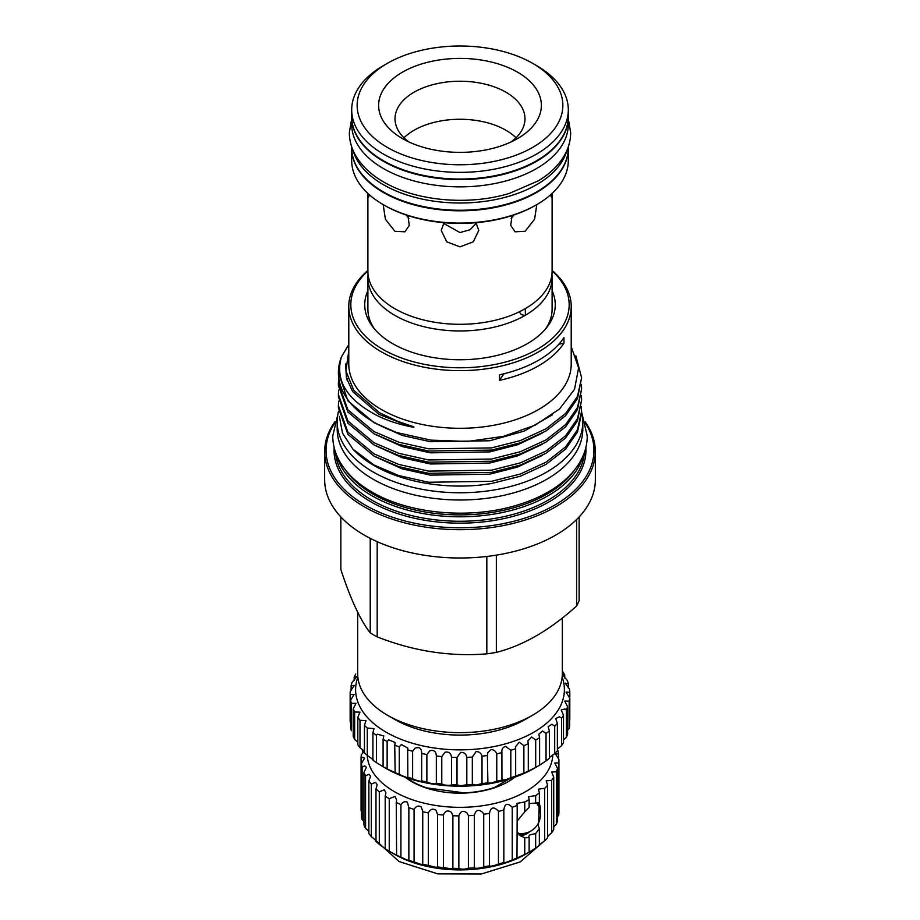 <?xml version="1.0" encoding="UTF-8"?>
<svg xmlns="http://www.w3.org/2000/svg" width="920" height="920" viewBox="0 0 920 920"><rect width="100%" height="100%" fill="white"/><g stroke="black" fill="none" stroke-linecap="round" stroke-linejoin="round"><path stroke-width="1.38" d="M351.693 116.805A108.307 62.537 0 0 0 351.693 117.081A108.307 62.537 0 0 0 383.41 161.299A108.307 62.537 0 0 0 501.446 174.857A108.307 62.537 0 0 0 568.307 117.081A108.307 62.537 0 0 0 568.307 116.805M351.693 117.081L351.693 124.326A108.307 62.537 0 0 0 383.41 168.544A108.307 62.537 0 0 0 501.446 182.091A108.307 62.537 0 0 0 568.307 124.326L568.307 117.081M353.038 150.305A108.307 62.537 0 0 0 383.41 184.702A108.307 62.537 0 0 0 493.43 199.962A108.307 62.537 0 0 0 566.962 150.305M351.693 146.786L351.693 147.717A108.307 62.537 0 0 0 383.41 191.935A108.307 62.537 0 0 0 501.446 205.493A108.307 62.537 0 0 0 568.307 147.717L568.307 146.786M551.931 274.459A92.103 53.176 180 0 1 552.103 277.782A92.103 53.176 180 0 1 525.366 315.249L524.883 315.525A92.103 53.176 180 0 1 394.875 315.387A92.103 53.176 180 0 1 367.897 277.782A92.103 53.176 180 0 1 368.069 274.459M524.883 315.525L521.249 314.548L519.512 312.156M525.308 308.821L525.366 315.249M552.103 277.782L552.103 309.223A92.103 53.176 180 0 1 545.445 329.072M444.026 222.697L441.232 230.425L446.74 241.822L460 246.859L473.259 241.822L478.768 230.425L475.973 222.697M550.551 194.844L551.471 197.121L552.103 193.683L552.103 271.124A92.103 53.176 180 0 1 525.366 308.591L524.883 308.867A92.103 53.176 180 0 1 394.875 308.729A92.103 53.176 180 0 1 367.897 271.124L367.897 193.683L368.529 197.121L369.449 194.844M512.072 215.579L510.726 225.331L515.073 231.817L525.124 231.276L534.589 219.236L536.82 204.619M383.18 204.619L385.411 219.236L394.875 231.276L404.926 231.817L409.273 225.331L407.928 215.579M513.785 215.015L511.106 218.408M408.894 218.396L406.214 215.015M476.916 222.617L470.016 229.758L460 232.553L443.509 223.364M536.59 65.619L532.726 63.388A102.856 59.386 180 0 1 532.726 147.373A102.856 59.386 180 0 1 387.274 147.373A102.856 59.386 180 0 1 387.274 63.388A102.856 59.386 180 0 1 532.726 63.388L536.59 65.619A108.307 62.537 180 0 1 568.307 109.837A108.307 62.537 180 0 1 501.446 167.612A108.307 62.537 180 0 1 383.41 154.054A108.307 62.537 180 0 1 351.693 109.837A108.307 62.537 180 0 1 383.41 65.619L387.274 63.388M568.307 109.837L568.307 116.518A108.307 62.537 180 0 1 501.446 174.294A108.307 62.537 180 0 1 383.41 160.747A108.307 62.537 180 0 1 351.693 116.518L351.693 109.837M568.307 147.993A108.307 62.537 180 0 1 568.307 148.281A108.307 62.537 180 0 1 501.446 206.045A108.307 62.537 180 0 1 383.41 192.498A108.307 62.537 180 0 1 351.693 148.281A108.307 62.537 180 0 1 351.693 147.993M536.59 204.746L535.624 205.309A106.95 61.743 180 0 1 384.376 205.309L383.41 204.746A108.307 62.537 0 0 0 536.59 204.746A108.307 62.537 0 0 0 568.307 160.528L568.307 148.281M517.534 72.162A81.362 46.977 0 0 0 402.466 72.162A81.362 46.977 0 0 0 402.466 138.598L402.466 138.598A81.362 46.977 0 0 0 517.534 138.598A81.362 46.977 0 0 0 517.534 72.162M511.094 141.945A64.986 37.525 0 0 0 524.986 118.749A64.986 37.525 0 0 0 505.954 92.218A64.986 37.525 0 0 0 435.125 84.088A64.986 37.525 0 0 0 395.013 118.749A64.986 37.525 0 0 0 408.905 141.945M345.471 469.993A123.222 71.139 0 0 0 372.876 494.051A123.222 71.139 0 0 0 574.528 469.993M583.211 455.526A124.579 71.932 180 0 1 498.985 513.188A124.579 71.932 180 0 1 371.91 495.73A124.579 71.932 180 0 1 336.789 455.526M334.339 423.637A133.963 77.349 0 0 0 365.274 505.126A133.963 77.349 0 0 0 532.254 515.568A133.963 77.349 0 0 0 585.66 423.637M585.166 421.843A135.332 78.131 180 0 1 595.332 451.547A135.332 78.131 180 0 1 511.784 523.733A135.332 78.131 180 0 1 364.308 506.805A135.332 78.131 180 0 1 324.668 451.547A135.332 78.131 180 0 1 334.834 421.843M377.188 541.673L377.188 636.881A122.13 70.507 180 0 1 373.647 634.915A122.13 70.507 180 0 1 370.231 632.856L370.231 538.338M367.897 270.928A109.169 63.02 0 0 0 382.812 349.324A109.169 63.02 0 0 0 528.298 353.924A109.169 63.02 0 0 0 552.103 270.928M552.103 270.445A111.216 64.204 180 0 1 571.216 306.429A111.216 64.204 180 0 1 502.561 365.757A111.216 64.204 180 0 1 381.363 351.831A111.216 64.204 180 0 1 348.784 306.429A111.216 64.204 180 0 1 367.897 270.445M581.382 406.72L581.612 413.39L577.472 432.02L565.604 449.109L545.997 464.416L520.329 476.226L491.475 483.517L480.01 485.116A121.612 70.219 180 0 1 374.003 465.508A121.612 70.219 180 0 1 352.877 449.098L342.527 433.159L339.342 416.392M595.332 451.547L595.332 479.872A135.332 78.131 180 0 1 511.784 552.058A135.332 78.131 180 0 1 364.308 535.118A135.332 78.131 180 0 1 324.668 479.872L324.668 451.547M579.14 516.925L579.14 600.542A122.13 70.507 180 0 1 576.598 606.038L576.598 519.535M496.34 555.139L496.34 652.372C523.031 645.644 549.78 630.2 576.598 606.038M496.34 652.372A122.13 70.507 180 0 1 486.829 653.844L486.829 556.45M377.188 636.881C413.643 651.199 450.179 656.845 486.829 653.844M562.338 618.021L562.338 673.555A102.338 59.087 180 0 1 532.37 715.334L525.136 719.509A92.103 53.176 180 0 1 394.875 719.509L387.63 715.334A102.338 59.087 180 0 1 357.661 673.555L357.661 612.214M532.37 715.334A102.338 59.087 180 0 1 387.63 715.334L394.864 719.509A92.103 53.176 180 0 1 394.864 719.509M552.103 290.731A95.254 54.993 180 0 1 546.963 327.209A95.254 54.993 180 0 1 392.644 343.654A95.254 54.993 180 0 1 373.037 327.209A95.254 54.993 180 0 1 367.897 290.731M374.555 329.072A92.103 53.176 180 0 1 367.897 309.223L367.897 277.782M581.612 411.194L577.472 429.812L565.604 446.913L545.997 462.219L520.329 474.03L491.475 481.321L428.524 482.252L398.716 475.559L374.003 465.002L352.877 449.098M338.387 372.588L347.886 400.867L374.003 422.636L396.612 432.515A121.612 70.219 180 0 1 374.003 422.234A121.612 70.219 180 0 1 338.387 372.588A121.612 70.219 180 0 1 341.435 356.948L348.784 344.494M575.839 355.822L581.612 377.763L577.472 396.393L565.604 413.482L545.997 428.8L520.329 440.599L491.475 447.902L428.524 448.822L398.716 442.14L374.003 431.584L347.886 409.814L338.387 383.341L338.641 378.867M338.387 383.341L338.387 385.537L347.886 412.01L374.003 433.78L398.716 444.337L428.524 451.03L491.475 450.098L520.329 442.808L545.997 430.997L565.604 415.69L577.472 398.59L581.612 377.775M581.382 384.445L581.612 388.907L577.472 407.537L565.604 424.626L545.997 439.933L520.329 451.743L491.475 459.034L428.524 459.966L398.716 453.284L374.003 442.727L347.886 420.957L338.387 394.484L338.641 390.011M338.387 394.484L338.387 396.681L347.886 423.154L374.003 444.923L398.716 455.48L428.524 462.162L491.475 461.242L520.329 453.94L545.997 442.14L565.604 426.834L577.472 409.733L581.612 388.907M581.382 395.577L581.612 400.05L577.472 418.669L565.604 435.769L545.997 451.076L520.329 462.886L491.475 470.178L428.524 471.109L398.716 464.416L374.003 453.859L347.886 432.101L338.387 405.628L338.641 401.154M338.387 405.628L338.387 407.824L347.886 434.297L374.003 456.067L398.716 466.624L428.524 473.305L491.475 472.385L520.329 465.083L545.997 453.284L565.604 437.966L577.472 420.877L581.612 400.05M571.216 306.429L571.216 364.09A111.216 64.204 180 0 1 502.561 423.407A111.216 64.204 180 0 1 381.363 409.492A111.216 64.204 180 0 1 348.784 364.09L348.784 306.429M348.784 350.727L345.92 370.99L353.728 390.275L379.5 412.712L397.9 421.383L413.402 426.673C414.609 427.386 413.747 427.421 410.815 426.753C398.475 424.246 387.435 420.612 377.683 415.863C346.851 399.889 334.765 380.259 341.435 356.948M396.612 432.515L430.882 440.139L467.567 441.45L503.412 436.356L535.06 425.201L559.532 409.009L574.54 389.286L578.588 367.85L571.216 346.679M504.183 373.716A102.338 59.087 0 0 0 499.502 380.374A111.216 64.204 0 0 0 563.96 343.171A102.338 59.087 0 0 0 558.808 344.252M499.502 380.374L499.502 374.808A111.216 64.204 0 0 0 563.96 337.594L563.96 343.171M338.548 411.355A122.808 70.909 0 0 0 337.191 421.854A122.808 70.909 0 0 0 373.163 471.994A122.808 70.909 0 0 0 507 487.37A122.808 70.909 0 0 0 582.808 421.854A122.808 70.909 0 0 0 581.612 411.999M337.191 421.854L337.191 429.099A122.808 70.909 0 0 0 373.163 479.239A122.808 70.909 0 0 0 507 494.603A122.808 70.909 0 0 0 582.808 429.099L582.808 421.854M516.016 137.77A64.986 37.525 0 0 0 505.954 130.26A64.986 37.525 0 0 0 403.983 137.77M340.86 516.925L340.86 569.56C350.623 599.288 360.41 620.379 370.231 632.856M384.376 205.309L383.41 204.746A108.307 62.537 0 0 1 351.693 160.528L351.693 148.281M508.714 779.217L494.546 787.428A67.551 38.996 180 0 1 464.059 792.844L427.006 787.945A67.551 38.996 180 0 1 414.023 782.483A67.551 38.996 180 0 1 406.353 777.619M514.855 777.193A68.229 39.387 180 0 1 413.563 782.632A68.229 39.387 180 0 1 405.145 777.193M538.476 802.723A19.101 10.614 -61.8 0 1 540.247 812.119M529.793 831.611A19.101 10.614 -61.8 0 1 527.39 833.37A19.101 10.614 -61.8 0 1 519.133 834.957M539.384 808.45A18.423 10.235 118.2 0 0 537.441 802.815M557.888 750.501A98.934 57.12 180 0 1 558.578 753.928L555.45 753.871L558.923 759.448A98.934 57.12 180 0 1 558.67 762.887L554.794 763.002L557.531 768.372A98.934 57.12 180 0 1 556.347 771.754L551.666 772.075L553.725 777.067A98.934 57.12 180 0 1 551.643 780.298L546.169 780.861L547.618 785.3A98.934 57.12 180 0 1 544.686 788.302L538.418 789.141L539.35 792.89L539.35 802.78L529.977 803.516M539.35 802.654L538.418 826.045L539.35 828.678L539.35 845.422A98.934 57.12 180 0 1 535.647 848.125L529.138 852.173A98.934 57.12 180 0 1 524.745 854.507L517.212 857.911A98.934 57.12 180 0 1 512.245 859.82C507.449 862.12 504.654 863.006 503.884 862.5A98.934 57.12 180 0 1 498.456 863.937L498.076 864.133C493.614 865.915 490.739 866.479 489.474 865.835A98.934 57.12 180 0 1 483.724 866.766L482.862 867.157C478.71 868.388 475.87 868.618 474.341 867.824A98.934 57.12 180 0 1 468.406 868.227L467.176 868.721C463.335 869.411 460.563 869.308 458.85 868.434A98.934 57.12 180 0 1 452.881 868.284L451.398 868.779L443.394 867.617A98.934 57.12 180 0 1 437.541 866.939L435.919 867.341L428.341 865.432A98.934 57.12 180 0 1 422.74 864.225L422.751 864.294M524.745 854.507L524.745 837.763L529.138 837.625L528.609 836.544L529.977 834.796L535.647 833.577L539.35 828.678M538.534 802.723A19.159 10.649 -61.8 0 1 540.27 812.245M529.909 831.553A19.159 10.649 -61.8 0 1 527.39 833.416A19.159 10.649 -61.8 0 1 519.271 835.049M539.35 792.89A98.934 57.12 180 0 1 535.647 795.593L528.609 796.708L529.138 799.641A98.934 57.12 180 0 1 524.745 801.975L516.982 803.39L517.212 805.38A98.934 57.12 180 0 1 512.245 807.288C507.449 802.596 504.654 803.494 503.884 809.968A98.934 57.12 180 0 1 498.456 811.405L498.456 863.937M498.456 811.405L498.076 810.761C493.614 806.369 490.739 807.208 489.474 813.303A98.934 57.12 180 0 1 483.724 814.234L483.724 866.766M483.724 814.234L482.862 812.636C478.71 808.887 475.87 809.761 474.341 815.293A98.934 57.12 180 0 1 468.406 815.695L468.406 868.227M468.406 815.695L467.176 813.176C463.335 810.048 460.563 810.957 458.85 815.89A98.934 57.12 180 0 1 452.881 815.752L452.881 868.284M452.881 815.752L451.398 812.348C447.867 809.841 445.199 810.761 443.394 815.085A98.934 57.12 180 0 1 437.541 814.407L437.541 866.939M437.541 814.407L435.919 810.186C432.722 808.266 430.192 809.163 428.341 812.9A98.934 57.12 180 0 1 422.74 811.693L422.74 864.225L421.118 864.42L414.069 861.902A98.934 57.12 180 0 1 408.859 860.211L408.997 860.407M408.859 807.679L407.364 802.113C404.869 801.159 402.73 801.987 400.924 804.597L400.924 857.13L407.364 860.108L408.859 860.211L408.859 807.679A98.934 57.12 180 0 0 414.069 809.37C415.909 806.219 418.266 805.345 421.118 806.748L422.751 811.21M400.924 804.597A98.934 57.12 180 0 1 396.244 802.458L396.623 855.278M400.924 857.13A98.934 57.12 180 0 1 396.244 854.99L389.24 851.23A98.934 57.12 180 0 1 385.192 848.688L379.293 844.353A98.934 57.12 180 0 1 375.992 841.478L375.992 788.946L377.188 784.817L375.555 782.31L371.335 784.116L371.335 836.648A98.934 57.12 180 0 1 368.851 833.52L368.851 780.988L370.61 776.238L368.978 774.283L365.562 775.801L365.562 828.333A98.934 57.12 180 0 1 363.952 825.01L363.952 772.478L366.367 767.269L364.734 765.865L362.112 767.061L362.112 819.593A98.934 57.12 180 0 1 361.422 816.166L361.422 763.634L364.55 758.137L362.917 757.24L361.077 758.114L361.077 810.646M396.244 802.458L396.623 799.952L394.979 796.398L389.24 798.698L389.24 851.23M389.24 798.698A98.934 57.12 180 0 1 385.192 796.156L385.192 848.688M385.192 796.156L385.928 792.787L384.296 789.739L379.293 791.821L379.293 844.353M361.077 758.114A98.934 57.12 180 0 1 361.33 754.676L364.32 751.18M367.252 755.446A92.793 53.567 0 0 0 396.842 793.017A92.793 53.567 0 0 0 496.156 803.102A92.793 53.567 0 0 0 552.77 754.918M503.838 808.99L503.838 862.638M529.138 837.625L529.138 852.173L525.619 854.208A92.793 53.567 180 0 1 396.842 855.577A92.793 53.567 180 0 1 394.381 854.208L391.391 852.483M558.923 759.448L558.923 811.981A98.934 57.12 180 0 1 558.67 815.419L557.531 816.581M557.531 768.372L557.531 820.904A98.934 57.12 180 0 1 556.347 824.285L553.725 826.746M553.725 777.067L553.725 829.598A98.934 57.12 180 0 1 551.643 832.83L547.618 836.245M547.618 785.3L547.618 837.832A98.934 57.12 180 0 1 544.686 840.834C539.476 844.525 537.694 846.055 539.35 845.422M516.982 858.153L517.212 805.38M529.138 799.641L529.138 807.334L524.745 811.854L524.745 801.975M535.647 795.593L535.647 803.286M535.647 833.577L535.647 848.125M512.245 807.288L512.245 859.82M489.474 813.303L489.474 865.835M474.341 815.293L474.341 867.824M458.85 815.89L458.85 868.434M443.394 815.085L443.394 867.617M428.341 812.9L428.341 865.432M414.069 809.37L414.069 861.902M379.293 791.821A98.934 57.12 180 0 1 375.992 788.946M371.335 784.116A98.934 57.12 180 0 1 368.851 780.988M365.562 775.801A98.934 57.12 180 0 1 363.952 772.478M362.112 767.061A98.934 57.12 180 0 1 361.422 763.634M362.468 749.57L362.468 753.514M558.578 753.928L558.578 759.081M558.67 762.887L558.67 815.419M556.347 771.754L556.347 824.285M551.643 780.298L551.643 832.83M544.686 788.302L544.686 840.834M375.555 839.983L371.335 836.648M368.978 831.427L365.562 828.333M363.952 821.399L362.112 819.593M524.745 837.763L520.467 835.797L517.212 831.91M517.212 821.019L524.745 811.854M517.822 833.531A18.423 10.235 118.2 0 0 518.19 833.738A18.423 10.235 118.2 0 0 526.263 832.922M562.327 674.682L567.272 680.386A109.848 63.422 180 0 1 568.318 683.525L565.271 683.192L569.514 689.137A109.848 63.422 180 0 1 569.802 692.323L566.076 692.105L569.641 697.981A109.848 63.422 180 0 1 569.158 701.167L564.73 701.086L567.617 706.755A109.848 63.422 180 0 1 566.375 709.872L565.029 708.94L561.234 709.952L563.511 715.277A109.848 63.422 180 0 1 561.522 718.267L559.463 716.818L555.68 718.531L557.382 723.384A109.848 63.422 180 0 1 554.702 726.179L551.942 724.224L548.147 726.662L549.366 730.928A109.848 63.422 180 0 1 546.031 733.481L542.604 730.997L538.809 734.183L539.603 737.748A109.848 63.422 180 0 1 535.693 740.013L531.634 737.035L527.838 740.933L528.298 743.716A109.848 63.422 180 0 1 523.882 745.648L519.248 742.198L515.453 746.81L515.66 748.731A109.848 63.422 180 0 1 510.818 750.271L505.678 746.396C502.745 747.189 501.492 749.282 501.94 752.663A109.848 63.422 180 0 1 496.765 753.813C495.73 751.157 493.867 749.731 491.188 749.535L487.899 752.502L487.393 755.469A109.848 63.422 180 0 1 482.011 756.182C481.091 753.089 479.113 751.559 476.077 751.571L472.328 757.068A109.848 63.422 180 0 1 466.819 757.344C466.084 753.79 464.013 752.169 460.621 752.456L457.01 757.447A109.848 63.422 180 0 1 451.49 757.275C450.984 753.238 448.868 751.536 445.119 752.181L441.761 756.585A109.848 63.422 180 0 1 436.333 755.975C436.103 751.444 433.952 749.696 429.893 750.731L426.868 754.515A109.848 63.422 180 0 1 421.636 753.48C421.716 748.454 419.577 746.683 415.219 748.155L412.608 751.26A109.848 63.422 180 0 1 407.686 749.811L407.836 748.121L401.396 744.498L399.28 746.902A109.848 63.422 180 0 1 394.749 745.073L395.128 742.497L388.688 739.818L387.136 741.508A109.848 63.422 180 0 1 383.088 739.323L383.778 735.942L377.338 734.217L376.406 735.195A109.848 63.422 180 0 1 372.922 732.711L372.922 760.115A109.848 63.422 0 0 0 376.406 762.599L383.088 766.739A109.848 63.422 0 0 0 387.136 768.913L394.749 772.478A109.848 63.422 0 0 0 399.28 774.306L401.396 775.376C406.042 777.388 408.135 777.998 407.686 777.227A109.848 63.422 0 0 0 412.608 778.676L415.219 779.849C419.577 781.287 421.716 781.632 421.636 780.884A109.848 63.422 0 0 0 426.868 781.919L429.893 783.104C433.952 784.012 436.091 784.105 436.333 783.391A109.848 63.422 0 0 0 441.761 784.001L445.119 785.082C448.856 785.507 450.984 785.369 451.49 784.691A109.848 63.422 0 0 0 457.01 784.852L460.621 785.737L466.819 784.76A109.848 63.422 0 0 0 472.328 784.472L476.077 785.059L482.011 783.587A109.848 63.422 0 0 0 487.393 782.874L491.188 783.069L496.765 781.218A109.848 63.422 0 0 0 501.94 780.079L501.883 780.217M372.922 732.711L374.014 728.606L367.298 728.077A109.848 63.422 180 0 1 364.447 725.339L364.447 752.744A109.848 63.422 0 0 0 367.298 755.481L367.574 755.665C373.06 759.46 374.831 760.943 372.922 760.115M383.088 739.323L383.088 766.739L383.778 767.142M394.749 745.073L395.128 772.811M407.686 749.811L407.836 777.457M421.659 752.721L421.659 780.999M436.333 755.975L436.333 783.391M451.49 757.275L451.49 784.691M466.819 757.344L466.819 784.76M482.011 756.182L482.011 783.587M496.765 753.813L496.765 781.218M510.818 750.271L510.818 777.687A109.848 63.422 0 0 0 515.66 776.135L515.453 776.399M501.883 751.824L501.94 780.079L505.678 779.792L510.818 777.687M523.882 745.648L523.882 773.053A109.848 63.422 0 0 0 528.298 771.132L527.838 771.489M515.66 748.731L515.66 776.135L523.882 773.053M535.693 740.013L535.693 767.418A109.848 63.422 0 0 0 537.671 766.303A109.848 63.422 0 0 0 539.603 765.164L546.031 760.886A109.848 63.422 0 0 0 549.366 758.333L549.366 730.928M528.298 743.716L528.298 771.132L535.693 767.418M546.031 733.481L546.031 760.886M554.702 726.179L554.702 753.595A109.848 63.422 0 0 0 557.382 750.8L557.382 723.384M549.366 757.551L554.702 753.595M561.522 718.267L561.522 745.671A109.848 63.422 0 0 0 563.511 742.693L563.511 715.277M557.382 749.098L561.522 745.671M566.375 709.872L566.375 737.276A109.848 63.422 0 0 0 567.617 734.16L567.617 706.755M563.511 739.852L566.375 737.276M569.158 701.167L569.158 728.571A109.848 63.422 0 0 0 569.641 725.397L569.641 697.981M567.617 730.043L569.158 728.571M537.671 766.303L533.818 768.533A104.385 60.271 180 0 1 487.013 784.127A104.385 60.271 180 0 1 386.181 768.533L383.766 767.13M357.846 677.178A104.385 60.271 0 0 0 487.013 747.81A104.385 60.271 0 0 0 562.154 677.178M562.925 671.899A109.848 63.422 180 0 1 564.73 674.923L562.603 674.153M564.73 674.923L564.73 678.063M364.447 725.339L366.022 720.613L359.996 720.291A109.848 63.422 180 0 1 357.834 717.347L359.961 712.126L354.648 711.999A109.848 63.422 180 0 1 353.211 708.918L355.948 703.317L351.348 703.363A109.848 63.422 180 0 1 350.669 700.189L354.062 694.358L350.152 694.543A109.848 63.422 180 0 1 350.152 694.048A109.848 63.422 180 0 1 350.255 691.345L354.327 685.411L351.106 685.71A109.848 63.422 180 0 1 351.969 682.559L356.753 676.66L354.177 677.039L354.177 680.501M354.177 677.039A109.848 63.422 180 0 1 355.798 673.992M351.106 685.71L351.106 690.506M350.152 720.969A109.848 63.422 0 0 0 350.152 721.464A109.848 63.422 0 0 0 350.152 721.947L350.152 694.543M350.669 700.189L350.669 727.605A109.848 63.422 0 0 0 351.348 730.768L351.348 703.363M353.211 708.918L353.211 736.322A109.848 63.422 0 0 0 354.648 739.415L357.834 742.233M354.648 711.999L354.648 739.415M357.834 717.347L357.834 744.763A109.848 63.422 0 0 0 359.996 747.695L364.447 751.295M359.996 720.291L359.996 747.695M367.298 728.077L367.298 755.481M376.406 735.195L376.406 762.599M387.136 741.508L387.136 768.913M399.28 746.902L399.28 774.306M412.608 751.26L412.608 778.676M426.868 754.515L426.868 781.919M441.761 756.585L441.761 784.001M457.01 757.447L457.01 784.852M472.328 757.068L472.328 784.472M487.393 755.435L487.899 783.242M539.603 737.748L539.603 765.164M569.802 692.323L569.802 719.739M568.318 683.525L568.318 687.987M585.844 447.534A125.948 72.714 180 0 1 510.508 517.051A125.948 72.714 180 0 1 370.944 501.86A125.948 72.714 180 0 1 334.155 447.534M335.512 452.191A124.579 71.932 0 0 0 371.91 500.181A124.579 71.932 0 0 0 505.379 516.316A124.579 71.932 0 0 0 584.487 452.191M374.796 456.504L402.201 468.843L430.318 475.122L489.681 474.191L517.569 467.049L542.213 455.446M374.796 445.36L402.201 457.7L430.318 463.979L489.681 463.047L517.569 455.917L542.213 444.314M347.633 378.315L347.035 380.063M374.796 434.217L402.201 446.556L430.318 452.835L489.681 451.916L517.569 444.774L542.213 433.171M374.796 423.085L402.201 435.424L430.318 441.703L489.681 440.772L524.17 431.112L552.391 414.828M345.655 363.952L346.414 377.867L352.601 391.506L378.902 414.345L410.815 426.753M568.307 118.565L570.664 132.675C570.63 140.082 568.801 147.2 565.179 154.031C559.486 164.519 550.516 173.454 538.292 180.837L509.461 193.361C468.981 205.85 416.219 201.227 383.594 181.953C370.702 174.535 361.226 165.451 355.178 154.698C351.313 147.671 349.37 140.334 349.335 132.675L351.693 118.565M338.008 413.69L332.752 435.953C332.787 444.314 334.857 452.364 338.962 460.103C345.793 472.661 356.764 483.299 371.875 491.993C409.411 514.199 470.419 519.547 517.097 505.126C529.437 501.423 540.5 496.616 550.286 490.716C564.316 482.241 574.563 472.041 581.037 460.103C585.143 452.364 587.213 444.314 587.247 435.953L581.992 413.69M517.615 833.14A18.929 18.929 0 0 0 536.463 803.022M548.354 835.544L547.618 836.924M546.169 839.373L520.168 861.959L481.286 874L437.747 873.862L399.073 861.557L372.853 837.763M350.152 694.048L350.152 721.464"/></g></svg>

